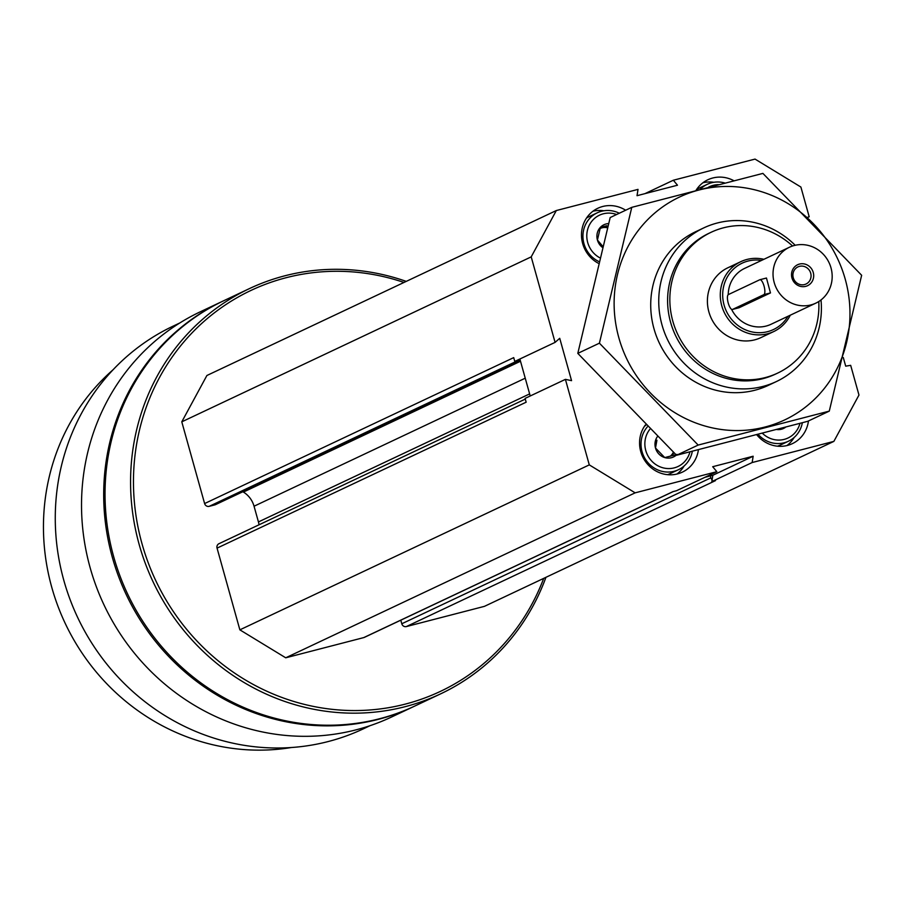 <?xml version="1.0" encoding="UTF-8"?>
<svg xmlns="http://www.w3.org/2000/svg" width="907" height="907" viewBox="0 0 907 907"><rect width="100%" height="100%" fill="white"/><g stroke="black" fill="none" stroke-linecap="round" stroke-linejoin="round"><path stroke-width="1.36" d="M602.543 246.046L597.418 240.015L600.445 227.283L606.851 225.73M602.225 247.26A13.39 12.675 -115.3 0 1 597.078 234.051A13.39 12.675 -115.3 0 1 606.114 223.961A13.39 12.675 -115.3 0 1 608.529 223.587M677.041 454.396L664.752 457.582L655.489 448.024L656.929 440.212M676.35 455.065A13.39 12.675 -115.3 0 1 659.264 454.373A13.39 12.675 -115.3 0 1 657.326 436.743M785.598 427.208A13.39 12.675 -115.3 0 1 776.811 429.533M519.881 359.002L520.142 359.943L518.294 360.419A3.866 3.662 -115.3 0 1 516.775 360.476M710.351 475.903L712.834 475.268L712.12 479.803A3.866 3.662 -115.3 0 1 710.884 477.842L710.351 475.903L704.92 477.309M543.69 578.371A221.727 210.016 -115.3 0 1 189.506 632.735A221.727 210.016 -115.3 0 1 286.136 277.712A221.727 210.016 -115.3 0 1 403.989 282.451M364.965 637.031A3.866 3.662 -115.3 0 1 363.786 637.587L285.728 657.802L239.867 629.843L217.056 548.123A3.866 3.662 -115.3 0 1 218.95 543.712L525.289 399.091M242.849 491.73L243.416 492.082A23.174 21.949 -115.3 0 1 254.051 506.219L258.438 521.933A23.174 21.949 -115.3 0 1 259.051 524.779M216.036 504.326A3.866 3.662 -115.3 0 1 214.868 504.87L209.188 506.344A3.866 3.662 -115.3 0 1 204.608 503.555L181.785 421.834L206.898 375.498L556.32 210.537L638.018 189.382L637.031 195.697L677.484 185.221L673.345 180.232L755.032 159.088L800.892 187.046L809.191 216.762L807.615 217.329M843.295 357.551L845.698 366.156L850.675 365.34L858.974 395.055L833.862 441.392L484.44 606.352L406.37 626.567A3.866 3.662 -115.3 0 1 401.79 623.767L400.792 620.184M369.965 725.713L363.469 728.786A222.691 210.934 -115.3 0 1 77.651 617.452A222.691 210.934 -115.3 0 1 173.328 326.032L179.824 322.96M545.946 577.317A224.04 212.215 -115.3 0 1 440.643 693.844L415.111 705.895A224.04 212.215 -115.3 0 1 127.558 593.892A224.04 212.215 -115.3 0 1 223.814 300.693L249.346 288.641A224.04 212.215 -115.3 0 1 284.843 275.796A224.04 212.215 -115.3 0 1 406.245 281.385M440.643 693.844A224.04 212.215 -115.3 0 1 153.09 581.841A224.04 212.215 -115.3 0 1 249.346 288.641M414.442 706.213A224.04 212.215 -115.3 0 1 413.762 706.53A224.04 212.215 -115.3 0 1 126.209 594.527A224.04 212.215 -115.3 0 1 222.476 301.328A224.04 212.215 -115.3 0 1 223.145 301.011M413.762 706.53L391.597 716.995A224.04 212.215 -115.3 0 1 104.044 604.992A224.04 212.215 -115.3 0 1 200.3 311.793L222.476 301.328M291.306 747.527A216.32 204.903 -115.3 0 1 65.191 623.336A216.32 204.903 -115.3 0 1 113.001 369.829M833.862 441.392L752.164 462.536L753.15 456.232L712.698 466.708L716.836 471.685L676.52 490.721L672.892 491.662L363.786 637.587M716.836 471.685L635.149 492.841L589.289 464.883L565.412 379.364L571.557 380.657L559.732 338.311L555.084 342.381L531.207 256.874L556.32 210.537M285.728 657.802L635.149 492.841M239.867 629.843L589.289 464.883M217.056 548.123L526.151 402.198L525.096 398.4L565.412 379.364M555.084 342.381L514.768 361.417L513.713 357.619L204.608 503.555M181.785 421.834L531.207 256.874M644.945 193.645L673.345 180.232M807.729 217.442L809.191 216.762M406.37 626.567L715.476 480.631L711.848 481.572L752.164 462.536M530.21 395.985L520.142 359.943M711.848 481.572L712.12 479.803M712.834 475.268L753.15 456.232M698.413 449.781A30.906 29.273 -115.3 0 1 682.325 472.15A30.906 29.273 -115.3 0 1 646.464 462.876A30.906 29.273 -115.3 0 1 645.376 424.964M598.155 263.166A30.906 29.273 -115.3 0 1 581.478 235.083A30.906 29.273 -115.3 0 1 597.86 208.247A30.906 29.273 -115.3 0 1 602.758 206.479A30.906 29.273 -115.3 0 1 625.66 210.231M695.986 190.402A30.906 29.273 -115.3 0 1 707.857 179.767A30.906 29.273 -115.3 0 1 712.755 177.999A30.906 29.273 -115.3 0 1 733.854 180.697M808.454 420.95A30.906 29.273 -115.3 0 1 792.321 443.67A30.906 29.273 -115.3 0 1 756.778 434.793M818.772 301.509A77.877 73.762 -115.3 0 1 777.616 373.117A77.877 73.762 -115.3 0 1 677.665 334.184A77.877 73.762 -115.3 0 1 711.122 232.271A77.877 73.762 -115.3 0 1 723.457 227.816A77.877 73.762 -115.3 0 1 792.571 246.001M790.292 315.194A38.627 36.586 -115.3 0 1 773.739 331.554L760.86 337.631A38.627 36.586 -115.3 0 1 711.281 318.323A38.627 36.586 -115.3 0 1 727.879 267.769A38.627 36.586 -115.3 0 1 734.001 265.558M777.616 373.117L775.372 374.172A77.877 73.762 -115.3 0 1 675.42 335.25A77.877 73.762 -115.3 0 1 708.877 233.337L711.122 232.271M821.005 299.945A84.986 80.496 -115.3 0 1 776.347 381.575A84.986 80.496 -115.3 0 1 667.28 339.093A84.986 80.496 -115.3 0 1 703.787 227.884A84.986 80.496 -115.3 0 1 717.256 223.009A84.986 80.496 -115.3 0 1 795.19 245.275M794.169 437.457A30.906 29.273 -115.3 0 1 786.925 445.575M802.344 422.741A27.04 25.611 -115.3 0 1 788.432 441.233L780.371 445.042A27.04 25.611 -115.3 0 1 777.469 446.187M788.432 441.233A27.04 25.611 -115.3 0 1 758.161 434.43M799.94 423.388A23.945 22.686 -115.3 0 1 762.447 433.308M702.959 182.738A30.906 29.273 -115.3 0 1 713.832 182.296M696.474 189.642A27.04 25.611 -115.3 0 1 699.206 188.123L707.267 184.325A27.04 25.611 -115.3 0 1 711.553 182.772A27.04 25.611 -115.3 0 1 724.795 182.999M700.283 189.291A27.04 25.611 -115.3 0 1 707.267 184.325M708.571 187.148A23.945 22.686 -115.3 0 1 713.276 185.323A23.945 22.686 -115.3 0 1 718.401 184.631M592.963 211.218A30.906 29.273 -115.3 0 1 603.835 210.775M586.478 218.122A27.04 25.611 -115.3 0 1 589.199 216.614L597.271 212.805A27.04 25.611 -115.3 0 1 601.556 211.252A27.04 25.611 -115.3 0 1 619.288 213.236M598.597 261.397A27.04 25.611 -115.3 0 1 582.94 236.897A27.04 25.611 -115.3 0 1 597.271 212.805M599.55 257.645A23.945 22.686 -115.3 0 1 586.874 233.779A23.945 22.686 -115.3 0 1 603.28 213.803A23.945 22.686 -115.3 0 1 616.579 214.517M684.173 465.937A30.906 29.273 -115.3 0 1 676.917 474.055M692.324 451.323A27.04 25.611 -115.3 0 1 678.436 469.724L670.364 473.522A27.04 25.611 -115.3 0 1 667.461 474.678M644.548 426.131A27.04 25.611 -115.3 0 1 645.807 425.383M678.436 469.724A27.04 25.611 -115.3 0 1 646.442 460.779A27.04 25.611 -115.3 0 1 647.326 426.902M689.932 451.924A23.945 22.686 -115.3 0 1 657.507 465.586A23.945 22.686 -115.3 0 1 649.809 429.351M673.538 452.4L672.779 455.597M673.368 452.23A11.587 10.975 -115.3 0 1 670.126 456.3M600.071 228.326L607.792 226.331M599.969 228.621A11.587 10.975 -115.3 0 1 602.112 227.804A11.587 10.975 -115.3 0 1 607.395 227.793M815.801 303.153A30.906 29.273 -115.3 0 1 776.131 287.7A30.906 29.273 -115.3 0 1 789.407 247.26A30.906 29.273 -115.3 0 1 794.305 245.491A30.906 29.273 -115.3 0 1 830.143 265.241A30.906 29.273 -115.3 0 1 815.801 303.153L770.995 324.298A30.906 29.273 -115.3 0 1 731.552 309.287M728.23 294.662A30.906 29.273 -115.3 0 1 744.613 268.404L789.407 247.26M732.403 309.48A7.721 2.438 75.5 0 1 728.162 302.836A7.721 2.438 75.5 0 1 728.389 294.571L759.749 279.764A7.721 2.438 75.5 0 1 759.885 279.719A7.721 2.438 75.5 0 1 764.125 286.363A7.721 2.438 75.5 0 1 763.898 294.628L732.539 309.434A7.721 2.438 75.5 0 1 732.403 309.48L739.114 307.722L770.474 292.927L766.46 278.018L760.032 279.696M813.25 272.451A11.587 10.975 -115.3 0 1 799.974 286.238A11.587 10.975 -115.3 0 1 794.589 266.93A11.587 10.975 -115.3 0 1 813.25 272.451M787.956 316.294A36.699 34.761 -115.3 0 1 730.022 317.371A36.699 34.761 -115.3 0 1 747.958 261.069A36.699 34.761 -115.3 0 1 761.563 260.411M773.739 331.554A38.627 36.586 -115.3 0 1 724.16 312.235A38.627 36.586 -115.3 0 1 740.758 261.692A38.627 36.586 -115.3 0 1 746.88 259.47A38.627 36.586 -115.3 0 1 763.909 259.3M810.722 273.234A9.501 9.002 -115.3 0 1 793.863 279.333A9.501 9.002 -115.3 0 1 797.945 266.896A9.501 9.002 -115.3 0 1 810.722 273.234M618.857 337.823A123.227 116.72 -115.3 0 1 759.998 191.241A123.227 116.72 -115.3 0 1 817.298 396.472A123.227 116.72 -115.3 0 1 618.857 337.823M772.288 383.355A84.986 80.496 -115.3 0 1 653.981 328.731A84.986 80.496 -115.3 0 1 699.83 229.89M762.9 173.396L631.782 207.34L599.414 343.175L698.163 445.065L829.281 411.12L861.65 275.286L762.9 173.396M698.163 445.065L676.554 455.269L577.804 353.379L610.184 217.544L631.782 207.34M829.281 411.12L807.672 421.324L676.554 455.269M599.414 343.175L577.804 353.379M258.438 521.933L529.62 393.91M254.051 506.219L525.232 378.196M243.416 492.082L520.505 361.258M214.868 504.87L520.346 360.657M209.188 506.344L518.294 360.419M401.79 623.767L710.884 477.842M770.474 292.927L763.898 294.628M739.114 307.722L732.539 309.434M364.399 637.372L673.209 491.583M215.481 504.655L520.357 360.725M703.787 227.884L695.771 231.67M776.347 381.575L768.331 385.362M740.758 261.692L727.879 267.769M766.46 278.018L759.885 279.719"/></g></svg>
